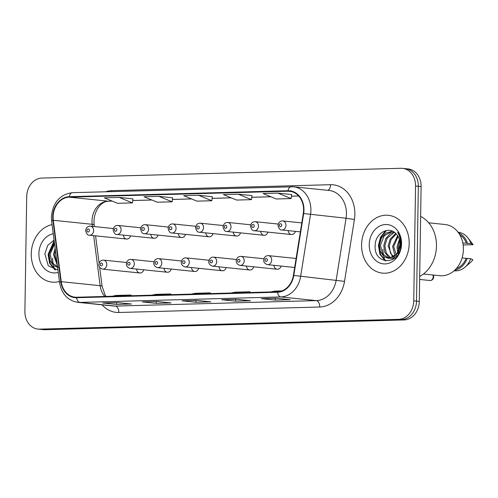 <?xml version="1.0" encoding="UTF-8"?>
<svg xmlns="http://www.w3.org/2000/svg" width="498" height="498" viewBox="0 0 498 498"><rect width="100%" height="100%" fill="white"/><g stroke="black" fill="none" stroke-linecap="round" stroke-linejoin="round"><path stroke-width="0.75" d="M164.023 268.322A4.544 3.71 -84.1 0 0 167.26 272.238A4.544 3.71 -84.1 0 0 171.231 269.063M191.5 267.569A4.544 3.71 -84.1 0 0 194.737 271.491A4.544 3.71 -84.1 0 0 198.708 268.316M218.977 266.822A4.544 3.71 -84.1 0 0 222.214 270.738A4.544 3.71 -84.1 0 0 226.185 267.569M246.454 266.075A4.544 3.71 -84.1 0 0 249.691 269.991A4.544 3.71 -84.1 0 0 253.663 266.816M273.931 265.328A4.544 3.71 -84.1 0 0 277.168 269.244A4.544 3.71 -84.1 0 0 281.14 266.069M136.545 269.069A4.544 3.71 -84.1 0 0 139.782 272.985A4.544 3.71 -84.1 0 0 143.754 269.81M150.826 234.371A4.544 3.71 -84.1 0 0 154.063 238.287A4.544 3.71 -84.1 0 0 158.034 235.112M178.303 233.624A4.544 3.71 -84.1 0 0 181.54 237.54A4.544 3.71 -84.1 0 0 185.511 234.365M205.78 232.871A4.544 3.71 -84.1 0 0 209.017 236.793A4.544 3.71 -84.1 0 0 212.988 233.618M233.257 232.124A4.544 3.71 -84.1 0 0 236.494 236.046A4.544 3.71 -84.1 0 0 240.466 232.871M260.734 231.377A4.544 3.71 -84.1 0 0 263.971 235.293A4.544 3.71 -84.1 0 0 267.943 232.124M288.211 230.63A4.544 3.71 -84.1 0 0 291.448 234.546A4.544 3.71 -84.1 0 0 295.42 231.371M123.348 235.118A4.544 3.71 -84.1 0 0 126.585 239.04A4.544 3.71 -84.1 0 0 130.557 235.865M31.256 253.862A29.065 23.748 -84.1 0 0 52.085 282.123A29.065 23.748 -84.1 0 0 59.43 281.488A29.065 23.748 -84.1 0 1 52.085 282.123A29.065 23.748 -84.1 0 1 31.256 253.862A29.065 23.748 -84.1 0 1 52.06 224.61A29.065 23.748 -84.1 0 0 31.256 253.862M361.579 244.86A29.065 23.748 -84.1 0 0 382.402 273.122A29.065 23.748 -84.1 0 0 409.194 243.566A29.065 23.748 -84.1 0 0 388.372 215.304A29.065 23.748 -84.1 0 0 361.579 244.86A29.065 23.748 -84.1 0 0 382.402 273.122A29.065 23.748 -84.1 0 0 409.194 243.566A29.065 23.748 -84.1 0 0 388.372 215.304A29.065 23.748 -84.1 0 0 361.579 244.86M53.118 216.935A19.378 15.83 95.9 0 1 69.297 197.164L288.018 191.207A19.378 15.83 95.9 0 1 289.705 191.276A19.378 15.83 95.9 0 1 303.294 213.48L293.403 275.357A19.378 15.83 95.9 0 1 277.523 291.76L76.636 297.231A19.378 15.83 95.9 0 1 74.955 297.169A19.378 15.83 95.9 0 1 61.26 281.681L53.305 220.29A19.378 15.83 95.9 0 1 53.118 216.935M52.72 216.947A19.858 16.229 -84.1 0 0 52.913 220.384L60.868 281.775A19.858 16.229 -84.1 0 0 76.63 297.717L277.517 292.245A19.858 16.229 -84.1 0 0 293.795 275.431L303.68 213.549A19.858 16.229 -84.1 0 0 288.031 190.728L69.303 196.685A19.858 16.229 -84.1 0 0 52.72 216.947M37.916 329.078L43.469 329.651A18.165 14.84 -84.1 0 0 45.05 329.713L404.139 319.934A18.165 14.84 -84.1 0 0 419.304 301.396L421.103 186.582L418.326 186.296A18.165 14.84 -84.1 0 0 405.316 168.635A18.165 14.84 -84.1 0 1 418.326 186.296L416.527 301.109L418.326 186.296L415.55 186.009A18.165 14.84 -84.1 0 0 402.533 168.349A18.165 14.84 -84.1 0 0 400.958 168.287L41.869 178.066A18.165 14.84 -84.1 0 0 26.705 196.604L24.9 311.418A18.165 14.84 -84.1 0 0 37.916 329.078A18.165 14.84 -84.1 0 0 39.498 329.141L398.581 319.355A18.165 14.84 -84.1 0 0 413.745 300.823L415.55 186.009M404.139 319.934L401.363 319.648A18.165 14.84 -84.1 0 0 416.527 301.109A18.165 14.84 -84.1 0 1 401.363 319.648L42.274 329.427L401.363 319.648L398.581 319.355M40.693 329.365A18.165 14.84 -84.1 0 0 42.274 329.427A18.165 14.84 -84.1 0 1 40.693 329.365M172.632 197.787L158.881 196.355L144.003 196.76L157.275 202.225L172.152 201.821L172.632 197.768M212.31 196.71L198.559 195.272L183.681 195.677L196.953 201.142L211.831 200.738L212.31 196.691M276.266 298.252L290.153 299.69L275.276 300.095L261.388 298.657L276.266 298.252M157.231 301.495L171.119 302.927L156.241 303.338L142.353 301.9L157.231 301.495M117.553 302.579L131.441 304.01L116.563 304.415L102.675 302.983L117.553 302.579M236.587 299.335L250.475 300.767L235.598 301.172L221.71 299.74L236.587 299.335M196.909 300.419L210.797 301.85L195.919 302.255L182.031 300.823L196.909 300.419M277.915 193.112L263.037 193.517L276.309 198.982L291.187 198.578L291.666 194.531L277.915 193.112L291.187 198.578M119.203 197.432L104.325 197.837L117.596 203.309L132.474 202.904L132.954 198.851L119.203 197.432L132.474 202.904M238.237 194.189L223.359 194.594L236.631 200.065L251.509 199.661L251.988 195.608L238.237 194.189L251.509 199.661M195.919 302.255L195.944 300.456M182.442 300.811A4.843 2.776 -91.6 0 1 182.237 300.829A4.843 2.776 -91.6 0 1 182.031 300.823M235.598 301.172L235.622 299.373M222.12 299.728A4.843 2.776 -91.6 0 1 221.915 299.746A4.843 2.776 -91.6 0 1 221.71 299.74M116.563 304.415L116.588 302.616M103.086 302.971A4.843 2.776 -91.6 0 1 102.881 302.989A4.843 2.776 -91.6 0 1 102.675 302.983M156.241 303.338L156.266 301.539M142.764 301.894A4.843 2.776 -91.6 0 1 142.559 301.913A4.843 2.776 -91.6 0 1 142.353 301.9M275.276 300.095L275.301 298.296M261.799 298.651A4.843 2.776 -91.6 0 1 261.593 298.669A4.843 2.776 -91.6 0 1 261.388 298.657M198.559 195.272L211.831 200.738M158.881 196.355L172.152 201.821M206.247 293.702L210.386 292.868L195.502 293.272L191.369 294.106M210.386 292.868L210.442 293.59M166.569 294.785L170.708 293.945L155.824 294.349L151.691 295.19M170.708 293.945L170.764 294.673M126.89 295.868L131.03 295.028L116.146 295.432L112.013 296.273M131.03 295.028L131.086 295.75M245.925 292.625L250.064 291.784L235.181 292.189L231.047 293.029M250.064 291.784L250.121 292.507M281.843 290.919L274.859 291.112L270.725 291.946M421.103 186.582A18.165 14.84 -84.1 0 0 408.092 168.922L402.533 168.349M57.357 265.484L53.442 254.509L55.122 248.247M57.189 264.22L54.543 254.621L55.396 250.37M57.581 267.227L53.722 265.652L50.061 260.803L49.034 254.055L54.444 242.987M58.372 267.295L52.134 262.813L50.136 254.167L54.575 244.008M53.242 233.736A19.746 16.135 -84.1 0 0 38.894 253.65A19.746 16.135 -84.1 0 0 58.247 272.356M54.064 240.08L47.752 245.39L44.864 253.812L48.275 265.795L57.936 269.984M52.595 258.169A32.694 26.718 -84.1 0 0 53.255 264.326M53.498 265.49A32.694 26.718 -84.1 0 0 54.562 269.294M55.477 269.941L50.105 263.274L48.655 254.459L54.214 241.237M54.855 269.835L49.557 263.218L48.107 254.403L54.145 240.69M419.696 276.471A32.694 26.718 -84.1 0 0 436.472 245.993A32.694 26.718 -84.1 0 0 420.636 216.406M423.443 274.012L439.684 275.687A25.734 21.028 -84.1 0 0 463.401 249.517A25.734 21.028 -84.1 0 0 444.963 224.492L428.728 222.818M397.653 252.592L396.993 246.877L399.384 239.333M399.041 253.55L398.089 246.989L399.745 240.752M396.022 256.937L395.555 256.426M395.07 255.816L392.586 246.417L397.647 235.654M396.974 256.9L393.675 246.535L398.095 236.369M394.36 258.45L393.19 257.796M392.673 257.429L388.172 245.962L390.152 239.133L395.761 233.419M395.474 258.568L390.494 253.233L389.274 246.08L390.998 239.694L396.221 233.892M393.974 258.736L390.911 258.369M390.376 258.176L388.452 257.111L384.792 252.262L383.765 245.508L385.745 238.679L390.289 233.606L393.924 231.975M390.936 258.057L386.274 253.221L384.867 245.626L387.145 238.274L394.379 232.28M397.385 252.996L400.068 244.269C400.068 240.148 398.836 236.743 396.364 234.054C389.255 225.413 375.567 232.989 375.187 244.811C373.102 265.882 400.703 265.627 401.052 244.954L401.095 243.927C401.12 239.451 399.962 235.548 397.609 232.224C399.782 235.871 400.772 239.831 400.573 244.101C400.336 247.687 399.278 250.656 397.385 252.996L394.516 256.277L388.141 258.257L384.039 256.657L380.385 251.807L379.358 245.053L381.331 238.225L385.882 233.145L392.492 231.209M400.678 244.331L398.394 253.227L389.243 258.375L388.141 258.257M388.689 258.294L382.458 253.812L380.453 245.172L384.269 235.685L392.3 231.358M369.217 244.655A19.746 16.135 -84.1 0 0 385.079 263.915A19.746 16.135 -84.1 0 0 401.556 243.777A19.746 16.135 -84.1 0 0 385.695 224.511A19.746 16.135 -84.1 0 0 369.217 244.655M456.33 268.565A18.165 14.84 -84.1 0 0 466.147 258.35L462.113 257.933M454.101 270.781L454.22 270.794A19.378 15.83 -84.1 0 0 465.014 267.158L470.741 262.228A12.108 9.898 -84.1 0 0 472.863 259.794L470.703 258.68L466.147 258.35M465.014 267.158A19.378 15.83 -84.1 0 0 470.703 258.68M454.699 270.24A19.378 15.83 -84.1 0 0 467.23 258.319M462.785 242.868L466.383 243.242A18.165 14.84 -84.1 0 0 459.81 234.863M382.918 249.174A32.694 26.718 -84.1 0 0 383.578 255.331M383.821 256.489A32.694 26.718 -84.1 0 0 384.886 260.298M463.14 244.96L473.1 244.692A12.108 9.898 -84.1 0 0 472.621 244.008L468.02 238.013A19.378 15.83 -84.1 0 0 458.197 232.249L458.079 232.236M466.383 243.242L470.94 243.572A19.378 15.83 -84.1 0 0 468.02 238.013M470.94 243.572L473.1 244.692M467.466 243.211A19.378 15.83 -84.1 0 0 458.552 232.89M385.801 260.946L380.428 254.279L378.978 245.458L381.182 237.042L386.46 230.493M385.172 260.84L379.881 254.217L378.424 245.402L380.534 237.191L385.601 230.686M69.297 197.164L108.178 201.18A19.378 15.83 -84.1 0 0 92.006 220.95A19.378 15.83 -84.1 0 0 92.192 224.299L92.46 226.385M105.688 191.761A30.272 24.738 95.9 0 1 111.82 190.659L330.548 184.702A6.057 3.474 -91.6 0 1 327.721 190.323M330.548 184.702A30.272 24.738 95.9 0 1 354.869 214.24A30.272 24.738 95.9 0 1 354.414 219.5L344.523 281.376A30.272 24.738 95.9 0 1 319.71 307.011L118.823 312.483A30.272 24.738 95.9 0 1 102.046 304.838M303.68 213.549L346.073 218.224A24.221 19.789 -84.1 0 0 346.44 214.016A24.221 19.789 -84.1 0 0 329.085 190.466L293.534 186.8A24.221 19.789 95.9 0 1 310.522 214.557L300.63 276.434A24.221 19.789 95.9 0 1 280.779 296.939L79.898 302.411A6.057 3.474 -91.6 0 1 76.63 297.717M72.702 192.676A6.057 3.474 88.4 0 0 72.44 192.664C59.766 194.457 52.744 202.618 51.387 217.159L51.618 221.174A6.057 0.965 -7.4 0 1 52.913 220.384M277.517 292.245A6.057 3.474 88.4 0 0 280.779 296.939L316.33 300.611A24.221 19.789 -84.1 0 0 336.181 280.1L346.073 218.224L354.414 219.5M293.795 275.431L344.523 281.376M51.618 221.174L59.567 282.565A6.057 0.965 -7.4 0 1 60.868 281.775M118.823 312.483A6.057 3.474 -91.6 0 0 115.449 306.083L79.898 302.411A24.221 19.789 95.9 0 1 77.788 302.336L113.339 306.002A24.221 19.789 -84.1 0 0 115.449 306.083L316.33 300.611A6.057 3.474 -91.6 0 1 319.71 307.011M291.43 186.719A24.221 19.789 95.9 0 1 293.534 186.8L72.44 192.664A6.057 3.474 88.4 0 0 69.303 196.685M288.031 190.728A6.057 3.474 -91.6 0 1 291.168 186.706M39.498 329.141L45.05 329.713M413.745 300.823L419.304 301.396M111.82 190.659A6.057 3.474 -91.6 0 1 111.764 191.593M288.018 191.207L291.367 191.556M298.657 195.988L291.473 196.187M270.881 196.747L251.795 197.264M231.203 197.831L212.117 198.347M191.525 198.907L172.433 199.43M151.846 199.991L132.754 200.507M112.168 201.068L108.178 201.18A10.9 6.25 -91.6 0 0 108.645 201.198C100.528 201.024 92.572 212.739 94.178 225.028A10.9 1.743 172.6 0 0 92.192 224.299L53.305 220.29M61.26 281.681L100.142 285.69A19.378 15.83 -84.1 0 0 104.885 296.466M93.661 235.641L100.142 285.69A10.9 1.743 172.6 0 1 102.127 286.418L105.184 295.19L106.055 296.435M93.624 230.586A4.544 3.71 95.9 0 1 89.435 235.205C87.81 235.486 86.54 233.973 85.637 230.674C86.117 227.661 87.698 226.16 90.368 226.167A4.544 3.71 95.9 0 1 93.624 230.586M86.926 230.543A1.513 1.239 -84.1 0 0 89.41 230.474A1.513 1.239 -84.1 0 0 86.926 230.543M126.536 262.49L103.572 260.118A4.544 3.71 95.9 0 1 106.821 264.531A4.544 3.71 95.9 0 1 102.638 269.15L139.782 272.985M102.607 264.426A1.513 1.239 -84.1 0 0 100.129 264.488A1.513 1.239 -84.1 0 0 102.607 264.426M121.101 229.839A4.544 3.71 95.9 0 1 116.912 234.458C115.287 234.739 114.017 233.226 113.114 229.927C113.594 226.914 115.175 225.413 117.845 225.42A4.544 3.71 95.9 0 1 121.101 229.839M114.403 229.796A1.513 1.239 -84.1 0 0 116.887 229.727A1.513 1.239 -84.1 0 0 114.403 229.796M148.578 229.086A4.544 3.71 95.9 0 1 144.389 233.705C142.764 233.992 141.494 232.479 140.592 229.173C141.071 226.167 142.652 224.666 145.323 224.673A4.544 3.71 95.9 0 1 148.578 229.086M141.88 229.043A1.513 1.239 -84.1 0 0 144.364 228.974A1.513 1.239 -84.1 0 0 141.88 229.043M176.055 228.339A4.544 3.71 95.9 0 1 171.866 232.958C170.241 233.238 168.971 231.732 168.069 228.426C168.548 225.42 170.129 223.919 172.8 223.926A4.544 3.71 95.9 0 1 176.055 228.339M169.357 228.296A1.513 1.239 -84.1 0 0 171.841 228.227A1.513 1.239 -84.1 0 0 169.357 228.296M203.533 227.592A4.544 3.71 95.9 0 1 199.343 232.211C197.718 232.491 196.449 230.979 195.546 227.679C196.025 224.666 197.606 223.166 200.277 223.179A4.544 3.71 95.9 0 1 203.533 227.592M196.835 227.549A1.513 1.239 -84.1 0 0 199.318 227.48A1.513 1.239 -84.1 0 0 196.835 227.549M154.013 261.743L131.049 259.371A4.544 3.71 95.9 0 1 134.298 263.784A4.544 3.71 95.9 0 1 130.115 268.403L167.26 272.238M130.084 263.672A1.513 1.239 -84.1 0 0 127.606 263.741A1.513 1.239 -84.1 0 0 130.084 263.672M181.49 260.989L158.526 258.624A4.544 3.71 95.9 0 1 161.775 263.037A4.544 3.71 95.9 0 1 157.592 267.656L194.737 271.491M157.561 262.925A1.513 1.239 -84.1 0 0 155.083 262.994A1.513 1.239 -84.1 0 0 157.561 262.925M208.967 260.242L186.003 257.871A4.544 3.71 95.9 0 1 189.252 262.29A4.544 3.71 95.9 0 1 185.069 266.909L222.214 270.738M185.038 262.178A1.513 1.239 -84.1 0 0 182.561 262.247A1.513 1.239 -84.1 0 0 185.038 262.178M231.01 226.845A4.544 3.71 95.9 0 1 226.82 231.464C225.196 231.744 223.926 230.232 223.023 226.932C223.502 223.919 225.084 222.419 227.754 222.425A4.544 3.71 95.9 0 1 231.01 226.845M224.312 226.802A1.513 1.239 -84.1 0 0 226.795 226.733A1.513 1.239 -84.1 0 0 224.312 226.802M258.487 226.092A4.544 3.71 95.9 0 1 254.297 230.711C252.673 230.997 251.403 229.485 250.5 226.185C250.98 223.172 252.561 221.672 255.231 221.678A4.544 3.71 95.9 0 1 258.487 226.092M251.789 226.048A1.513 1.239 -84.1 0 0 254.273 225.986A1.513 1.239 -84.1 0 0 251.789 226.048M285.964 225.345A4.544 3.71 95.9 0 1 281.775 229.964C280.15 230.244 278.88 228.738 277.977 225.432C278.457 222.425 280.038 220.925 282.708 220.931A4.544 3.71 95.9 0 1 285.964 225.345M279.266 225.301A1.513 1.239 -84.1 0 0 281.75 225.233A1.513 1.239 -84.1 0 0 279.266 225.301M236.444 259.495L213.48 257.124A4.544 3.71 95.9 0 1 216.73 261.543A4.544 3.71 95.9 0 1 212.546 266.156L249.691 269.991M212.515 261.431A1.513 1.239 -84.1 0 0 210.038 261.494A1.513 1.239 -84.1 0 0 212.515 261.431M263.921 258.748L240.957 256.377A4.544 3.71 95.9 0 1 244.207 260.79A4.544 3.71 95.9 0 1 240.024 265.409L277.168 269.244M239.992 260.678A1.513 1.239 -84.1 0 0 237.515 260.747A1.513 1.239 -84.1 0 0 239.992 260.678M433.279 275.027L433.764 276.925C433.422 279.272 432.121 280.461 429.867 280.505A3.635 2.969 -84.1 0 0 433.216 276.807A3.635 2.969 -84.1 0 0 432.83 274.983M296.105 258.481L268.434 255.63A4.544 3.71 95.9 0 1 271.684 260.043A4.544 3.71 95.9 0 1 267.501 264.662L294.667 267.463M267.47 259.931A1.513 1.239 -84.1 0 0 264.992 260A1.513 1.239 -84.1 0 0 267.47 259.931M59.567 282.565C61.615 293.963 67.684 300.549 77.788 302.336M94.178 225.028L94.377 226.584M95.579 235.84L99.108 263.087M99.662 267.376L102.127 286.418M298.682 196.019L291.467 196.218M270.949 196.778L251.789 197.295M231.271 197.855L212.111 198.378M191.593 198.939L172.433 199.461M151.915 200.015L132.754 200.538M112.237 201.099L108.645 201.198M197.015 300.425L182.237 300.829M157.337 301.508L142.559 301.913M117.659 302.591L102.881 302.989M236.693 299.348L221.915 299.746M276.371 298.265L261.593 298.669M126.585 239.04L89.435 235.205M113.339 228.538L90.368 226.167M103.572 260.118C100.895 260.112 99.32 261.612 98.834 264.625C98.791 266.785 100.054 268.298 102.638 269.15M154.063 238.287L116.912 234.458M140.816 227.791L117.845 225.42M181.54 237.54L144.389 233.705M168.293 227.044L145.323 224.673M209.017 236.793L171.866 232.958M195.77 226.291L172.8 223.926M236.494 236.046L199.343 232.211M223.247 225.544L200.277 223.179M131.049 259.371C128.372 259.365 126.797 260.865 126.311 263.872C126.268 266.038 127.532 267.551 130.115 268.403M158.526 258.624C155.849 258.611 154.274 260.118 153.789 263.125C153.745 265.291 155.009 266.804 157.592 267.656M186.003 257.871C183.326 257.864 181.751 259.365 181.266 262.378C181.222 264.544 182.486 266.05 185.069 266.909M393.644 258.829L392.549 258.717M263.971 235.293L226.82 231.464M250.724 224.797L227.754 222.425M291.448 234.546L254.297 230.711M278.201 224.05L255.231 221.678M300.35 231.881L281.775 229.964M301.788 222.899L282.708 220.931M213.48 257.124C210.803 257.117 209.228 258.618 208.743 261.631C208.699 263.791 209.963 265.303 212.546 266.156M240.957 256.377C238.281 256.37 236.706 257.871 236.22 260.877C236.177 263.044 237.44 264.556 240.024 265.409M268.434 255.63C265.758 255.623 264.183 257.124 263.697 260.13C263.654 262.297 264.917 263.809 267.501 264.662M429.867 280.505L419.646 279.446"/></g></svg>
